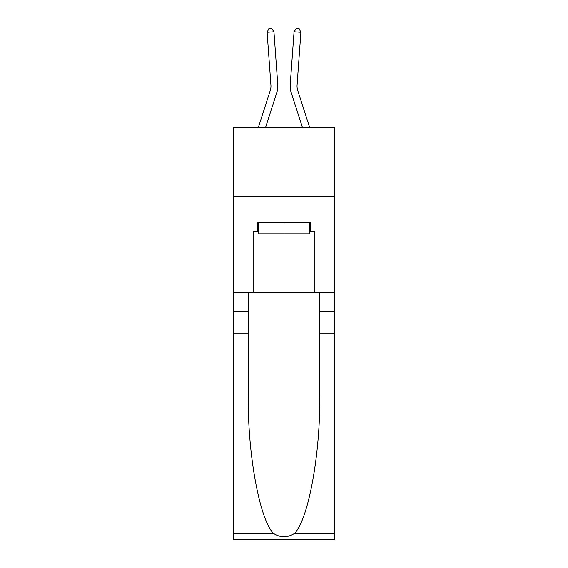 <?xml version="1.0" encoding="UTF-8"?>
<svg xmlns="http://www.w3.org/2000/svg" width="568" height="568" viewBox="0 0 568 568"><rect width="100%" height="100%" fill="white"/><g stroke="black" fill="none" stroke-linecap="round" stroke-linejoin="round"><path stroke-width="0.85" d="M334.779 196.507L334.779 127.885L233.221 127.885L233.221 196.507L334.779 196.507L334.779 292.57L314.878 292.57L314.878 231.091L310.49 231.091L310.49 222.855L257.51 222.855L257.51 231.091L258.334 231.091M270.297 90.376A13.724 13.724 -21.4 0 0 270.929 85.179A13.724 13.724 -21.4 0 1 270.297 90.376A13.724 13.724 -21.4 0 0 270.929 85.179A13.724 13.724 -21.4 0 1 270.297 90.376A13.724 13.724 -21.4 0 0 270.929 85.179A13.724 13.724 -21.4 0 1 270.297 90.376A13.724 13.724 -21.4 0 0 270.929 85.179A13.724 13.724 -21.4 0 1 270.297 90.376A13.724 13.724 -21.4 0 0 270.929 85.179A13.724 13.724 -21.4 0 1 270.297 90.376A13.724 13.724 -21.4 0 0 270.929 85.179A13.724 13.724 -21.4 0 1 270.297 90.376A13.724 13.724 -21.4 0 0 270.929 85.179A13.724 13.724 -21.4 0 1 270.297 90.376A13.724 13.724 -21.4 0 0 270.929 85.179A13.724 13.724 -21.4 0 1 270.297 90.376A13.724 13.724 -21.4 0 0 270.929 85.179A13.724 13.724 -21.4 0 1 270.297 90.376A13.724 13.724 -21.4 0 0 270.929 85.179A13.724 13.724 -21.4 0 1 270.297 90.376A13.724 13.724 -21.4 0 0 270.929 85.179A13.724 13.724 -21.4 0 1 270.297 90.376A13.724 13.724 -21.4 0 0 270.929 85.179A13.724 13.724 -21.4 0 1 270.297 90.376A13.724 13.724 -21.4 0 0 270.929 85.179A13.724 13.724 -21.4 0 1 270.297 90.376A13.724 13.724 -21.4 0 0 270.929 85.179A13.724 13.724 -21.4 0 1 270.297 90.376A13.724 13.724 -21.4 0 0 270.929 85.179A13.724 13.724 -21.4 0 1 270.297 90.376A13.724 13.724 -21.4 0 0 270.929 85.179A13.724 13.724 -21.4 0 1 270.297 90.376A13.724 13.724 -21.4 0 0 270.929 85.179A13.724 13.724 -21.4 0 1 270.297 90.376A13.724 13.724 -21.4 0 0 270.929 85.179A13.724 13.724 -21.4 0 1 270.297 90.376A13.724 13.724 -21.4 0 0 270.929 85.179A13.724 13.724 -21.4 0 1 270.297 90.376A13.724 13.724 -21.4 0 0 270.929 85.179A13.724 13.724 -21.4 0 1 270.297 90.376A13.724 13.724 -21.4 0 0 270.929 85.179A13.724 13.724 -21.4 0 1 270.297 90.376A13.724 13.724 -21.4 0 0 270.929 85.179A13.724 13.724 -21.4 0 1 270.297 90.376A13.724 13.724 -21.4 0 0 270.929 85.179A13.724 13.724 -21.4 0 1 270.297 90.376A13.724 13.724 -21.4 0 0 270.929 85.179A13.724 13.724 -21.4 0 1 270.297 90.376A13.724 13.724 -21.4 0 0 270.929 85.179A13.724 13.724 -21.4 0 1 270.297 90.376A13.724 13.724 -21.4 0 0 270.929 85.179A13.724 13.724 -21.4 0 1 270.297 90.376A13.724 13.724 -21.4 0 0 270.929 85.179A13.724 13.724 -21.4 0 1 270.297 90.376A13.724 13.724 -21.4 0 0 270.929 85.179A13.724 13.724 -21.4 0 1 270.297 90.376A13.724 13.724 -21.4 0 0 270.929 85.179A13.724 13.724 -21.4 0 1 270.297 90.376A13.724 13.724 -21.4 0 0 270.929 85.179A13.724 13.724 -21.4 0 1 270.297 90.376A13.724 13.724 -21.4 0 0 270.929 85.179A13.724 13.724 -21.4 0 1 270.297 90.376A13.724 13.724 -21.4 0 0 270.929 85.179A13.724 13.724 -21.4 0 1 270.297 90.376A13.724 13.724 -21.4 0 0 270.929 85.179A13.724 13.724 -21.4 0 1 270.297 90.376A13.724 13.724 -21.4 0 0 270.929 85.179A13.724 13.724 -21.4 0 1 270.297 90.376L258.206 127.885L270.297 90.376A13.724 13.724 -36.8 0 0 270.929 85.179L267.102 32.305L273.946 31.808L277.773 84.682A20.583 20.583 158.6 0 1 276.829 92.485L265.419 127.885M309.794 127.885L297.703 90.376A13.724 13.724 36.8 0 1 297.071 85.179L300.898 32.305L294.054 31.808L290.227 84.682A20.583 20.583 -158.6 0 0 291.171 92.485L302.581 127.885M309.666 222.855L309.666 233.831L258.334 233.831L258.334 222.855M284 222.855L284 233.831M294.622 533.338L334.779 533.338L334.779 539.6L233.221 539.6L233.221 333.743L248.251 333.743L248.251 394.945C247.52 453.441 259.384 518.79 273.378 533.338C280.457 537.853 287.536 537.853 294.622 533.338C308.616 518.79 320.48 453.441 319.748 394.945L319.748 292.57M319.748 333.743L334.779 333.743L334.779 292.57M233.221 333.743L233.221 196.507M248.251 292.57L248.251 333.743M334.779 533.338L334.779 333.743M233.221 292.57L253.122 292.57L253.122 231.091L257.51 231.091M253.122 292.57L314.878 292.57M309.666 231.091L310.49 231.091M297.703 90.376A13.724 13.724 21.4 0 1 297.071 85.179A13.724 13.724 21.4 0 0 297.703 90.376A13.724 13.724 21.4 0 1 297.071 85.179A13.724 13.724 21.4 0 0 297.703 90.376A13.724 13.724 21.4 0 1 297.071 85.179A13.724 13.724 21.4 0 0 297.703 90.376A13.724 13.724 21.4 0 1 297.071 85.179A13.724 13.724 21.4 0 0 297.703 90.376A13.724 13.724 21.4 0 1 297.071 85.179A13.724 13.724 21.4 0 0 297.703 90.376A13.724 13.724 21.4 0 1 297.071 85.179A13.724 13.724 21.4 0 0 297.703 90.376A13.724 13.724 21.4 0 1 297.071 85.179A13.724 13.724 21.4 0 0 297.703 90.376A13.724 13.724 21.4 0 1 297.071 85.179A13.724 13.724 21.4 0 0 297.703 90.376A13.724 13.724 21.4 0 1 297.071 85.179A13.724 13.724 21.4 0 0 297.703 90.376A13.724 13.724 21.4 0 1 297.071 85.179A13.724 13.724 21.4 0 0 297.703 90.376A13.724 13.724 21.4 0 1 297.071 85.179A13.724 13.724 21.4 0 0 297.703 90.376A13.724 13.724 21.4 0 1 297.071 85.179A13.724 13.724 21.4 0 0 297.703 90.376A13.724 13.724 21.4 0 1 297.071 85.179A13.724 13.724 21.4 0 0 297.703 90.376A13.724 13.724 21.4 0 1 297.071 85.179A13.724 13.724 21.4 0 0 297.703 90.376A13.724 13.724 21.4 0 1 297.071 85.179A13.724 13.724 21.4 0 0 297.703 90.376A13.724 13.724 21.4 0 1 297.071 85.179A13.724 13.724 21.4 0 0 297.703 90.376A13.724 13.724 21.4 0 1 297.071 85.179A13.724 13.724 21.4 0 0 297.703 90.376A13.724 13.724 21.4 0 1 297.071 85.179A13.724 13.724 21.4 0 0 297.703 90.376A13.724 13.724 21.4 0 1 297.071 85.179A13.724 13.724 21.4 0 0 297.703 90.376A13.724 13.724 21.4 0 1 297.071 85.179A13.724 13.724 21.4 0 0 297.703 90.376A13.724 13.724 21.4 0 1 297.071 85.179A13.724 13.724 21.4 0 0 297.703 90.376A13.724 13.724 21.4 0 1 297.071 85.179A13.724 13.724 21.4 0 0 297.703 90.376A13.724 13.724 21.4 0 1 297.071 85.179A13.724 13.724 21.4 0 0 297.703 90.376A13.724 13.724 21.4 0 1 297.071 85.179A13.724 13.724 21.4 0 0 297.703 90.376A13.724 13.724 21.4 0 1 297.071 85.179A13.724 13.724 21.4 0 0 297.703 90.376A13.724 13.724 21.4 0 1 297.071 85.179A13.724 13.724 21.4 0 0 297.703 90.376A13.724 13.724 21.4 0 1 297.071 85.179A13.724 13.724 21.4 0 0 297.703 90.376A13.724 13.724 21.4 0 1 297.071 85.179A13.724 13.724 21.4 0 0 297.703 90.376A13.724 13.724 21.4 0 1 297.071 85.179A13.724 13.724 21.4 0 0 297.703 90.376A13.724 13.724 21.4 0 1 297.071 85.179A13.724 13.724 21.4 0 0 297.703 90.376A13.724 13.724 21.4 0 1 297.071 85.179A13.724 13.724 21.4 0 0 297.703 90.376A13.724 13.724 21.4 0 1 297.071 85.179A13.724 13.724 21.4 0 0 297.703 90.376A13.724 13.724 21.4 0 1 297.071 85.179A13.724 13.724 21.4 0 0 297.703 90.376A13.724 13.724 21.4 0 1 297.071 85.179A13.724 13.724 21.4 0 0 297.703 90.376M294.054 31.808L290.227 84.682L294.054 31.808L290.227 84.682L294.054 31.808L290.227 84.682L294.054 31.808L290.227 84.682L294.054 31.808L290.227 84.682L294.054 31.808L290.227 84.682L294.054 31.808L290.227 84.682L294.054 31.808L290.227 84.682L294.054 31.808L290.227 84.682L294.054 31.808L290.227 84.682L294.054 31.808L290.227 84.682L294.054 31.808L290.227 84.682L294.054 31.808L290.227 84.682L294.054 31.808L290.227 84.682L294.054 31.808L290.227 84.682L294.054 31.808L290.227 84.682L294.054 31.808L290.227 84.682L294.054 31.808L290.227 84.682L294.054 31.808L290.227 84.682L294.054 31.808L290.227 84.682L294.054 31.808L290.227 84.682L294.054 31.808L290.227 84.682L294.054 31.808L290.227 84.682L294.054 31.808L290.227 84.682L294.054 31.808L290.227 84.682L294.054 31.808L290.227 84.682L294.054 31.808L290.227 84.682L294.054 31.808L290.227 84.682L294.054 31.808L290.227 84.682L294.054 31.808L290.227 84.682L294.054 31.808L290.227 84.682L294.054 31.808L290.227 84.682L294.054 31.808L290.227 84.682L294.054 31.808L290.227 84.682L294.054 31.808L296.361 28.4L299.102 28.599L300.898 32.305M267.102 32.305L268.898 28.599L271.639 28.4L273.946 31.808M319.748 311.782L334.779 311.782M248.251 311.782L233.221 311.782M233.221 533.338L273.378 533.338"/></g></svg>
